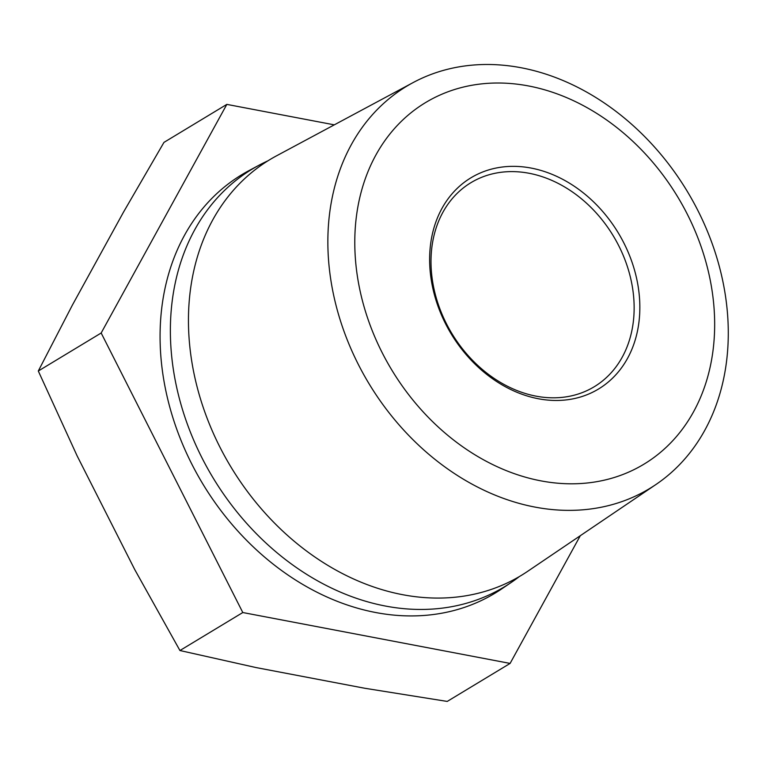 <?xml version="1.0" encoding="UTF-8"?>
<svg xmlns="http://www.w3.org/2000/svg" width="766" height="766" viewBox="0 0 766 766"><rect width="100%" height="100%" fill="white"/><g stroke="black" fill="none" stroke-linecap="round" stroke-linejoin="round"><path stroke-width="1.15" d="M354.888 249.151A211.205 167.112 -121.1 0 1 619.321 129.559A211.205 167.112 -121.1 0 1 630.064 471.492A211.205 167.112 -121.1 0 1 354.888 249.151M429.688 263.399A123.374 97.617 -121.1 0 1 584.152 193.539A123.374 97.617 -121.1 0 1 590.433 393.274A123.374 97.617 -121.1 0 1 429.688 263.399M431.057 265.39A119.209 94.323 -121.1 0 1 470.918 182.691A119.209 94.323 -121.1 0 1 613.307 235.928A119.209 94.323 -121.1 0 1 594.244 386.744A119.209 94.323 -121.1 0 1 489.129 374.871A119.209 94.323 -121.1 0 1 431.057 265.39M656.002 484.466L527.717 571.292A242.946 192.228 -121.1 0 1 310.737 554.096A242.946 192.228 -121.1 0 1 188.57 328.193A242.946 192.228 -121.1 0 1 276.593 155.795L413.113 82.584A234.98 185.927 -121.1 0 1 687.207 191.261A234.98 185.927 -121.1 0 1 656.002 484.466A234.98 185.927 -121.1 0 1 446.138 467.835A234.98 185.927 -121.1 0 1 327.972 249.333A234.98 185.927 -121.1 0 1 413.113 82.584M580.302 535.702L510.099 663.423L447.229 701.426L364.76 688.261L256.007 667.559L179.933 650.525L134.73 569.559L77.107 455.837L38.3 371.012L101.169 333.009L226.832 104.387L163.962 142.39L123.498 212.125L72.368 305.136L38.3 371.012M519.233 576.645A243.981 193.042 -121.1 0 1 511.085 582.553L501.606 588.968A244.565 193.511 -121.1 0 1 283.181 571.656A244.565 193.511 -121.1 0 1 160.19 344.25A244.565 193.511 -121.1 0 1 248.806 170.703L258.889 165.293A243.981 193.042 -121.1 0 1 267.909 160.831M511.085 582.553A243.981 193.042 -121.1 0 1 293.186 565.289A243.981 193.042 -121.1 0 1 170.492 338.419A243.981 193.042 -121.1 0 1 258.889 165.293M510.099 663.423L242.803 612.532L179.933 650.525M242.803 612.532L101.169 333.009M226.832 104.387L334.302 124.848"/></g></svg>
